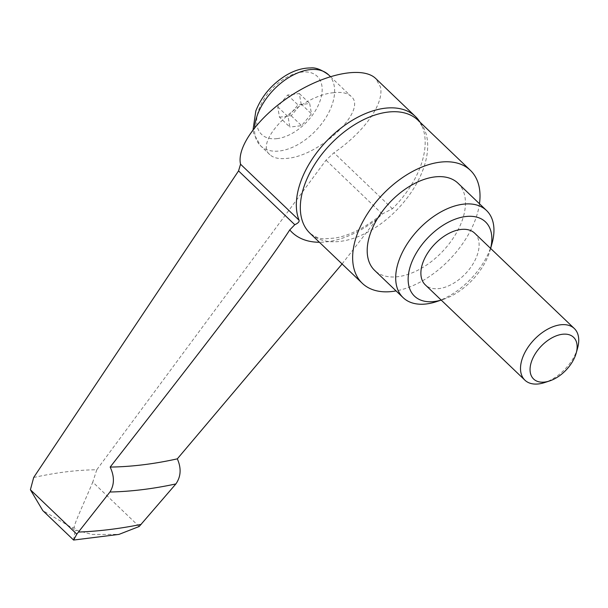 <?xml version="1.0" encoding="UTF-8"?>
<svg xmlns="http://www.w3.org/2000/svg" width="608" height="608" viewBox="0 0 608 608"><rect width="100%" height="100%" fill="white"/><g stroke="black" fill="none" stroke-linecap="round" stroke-linejoin="round"><path stroke-width="0.46" stroke-dasharray="3.04 2.28" d="M458.022 183.228A60.314 35.994 -46.3 0 1 453.978 236.953A60.314 35.994 -46.3 0 1 397.974 276.678A60.314 35.994 -46.3 0 1 374.627 270.385M474.704 233.198A35.743 21.333 -46.3 0 1 472.31 265.042A35.743 21.333 -46.3 0 1 439.12 288.58A35.743 21.333 -46.3 0 1 425.281 284.848M342.084 263.963L376.74 219.252L382.257 213.986L392.418 208.749A79.078 47.196 133.7 0 0 420.531 166.311A79.078 47.196 133.7 0 0 422.461 127.087A79.078 47.196 133.7 0 0 422.127 126.274A79.078 47.196 133.7 0 0 419.938 122.071M73.553 540.041L75.118 530.7L72.147 527.85L42.811 510.621M33.676 477.485C57.471 472.34 76.433 470.014 96.786 469.748L326.017 160.178L333.929 152.775C364.276 132.103 384.598 103.261 380.388 86.822L375.759 78.554M333.594 92.705C300.094 95.471 252.867 141.459 269.899 154.721C273.532 158.057 279.346 159.266 287.356 158.338C320.849 155.572 368.083 109.592 351.052 96.33C347.419 92.994 341.605 91.785 333.594 92.705M279.49 117.169L291.186 115.74L301.112 103.938L299.341 93.571L287.645 95.008L277.712 106.803L279.49 117.169L289.849 127.087L288.078 116.721L298.004 104.918L309.7 103.489L311.471 113.848L301.545 125.651L289.849 127.087M277.712 106.803L288.078 116.721M291.186 115.74L301.545 125.651M301.112 103.938L311.471 113.848M299.341 93.571L309.7 103.489M287.645 95.008L298.004 104.918M139.171 526.505L92.766 482.106C84.466 501.957 73.644 525.13 74.138 527.607L77.11 530.45L92.173 534.455L118.963 534.394M96.786 469.748L92.766 482.106M577.6 348.065A35.743 21.333 -46.3 0 1 544.57 382.584M490.618 248.429A51.376 30.666 -46.3 0 1 490.215 249.979A51.376 30.666 -46.3 0 1 442.73 299.607A51.376 30.666 -46.3 0 1 441.203 300.078L442.73 299.607M492.032 243.451A60.314 35.994 -46.3 0 1 436.286 301.705M479.469 203.748A78.174 46.656 -46.3 0 1 396.074 290.905M422.127 126.274L418.053 120.27A78.174 46.656 -46.3 0 1 423.1 169.503A78.174 46.656 -46.3 0 1 340.222 241.384A78.174 46.656 -46.3 0 1 309.958 233.229C315.712 237.432 320.842 239.278 325.364 238.762L335.304 238.024C349.585 235.532 364.595 227.97 380.342 215.331M376.74 219.252A89.931 53.671 -46.3 0 1 326.914 241.794A89.931 53.671 -46.3 0 1 319.398 242.258M77.11 530.45A562.902 335.95 -46.3 0 1 76.114 530.579A562.902 335.95 -46.3 0 1 75.118 530.7M74.138 527.607A562.902 335.95 -46.3 0 1 73.142 527.729A562.902 335.95 -46.3 0 1 72.147 527.85M392.418 208.749L333.929 152.775M328.571 74.822A49.142 29.328 -46.3 0 1 331.74 105.777A49.142 29.328 -46.3 0 1 279.642 150.966A49.142 29.328 -46.3 0 1 260.619 145.836A49.142 29.328 -46.3 0 1 254.615 127.672M277.18 138.616A40.212 23.993 -46.3 0 1 259.023 109.098A40.212 23.993 -46.3 0 1 301.644 72.124A40.212 23.993 -46.3 0 1 319.808 101.642A40.212 23.993 -46.3 0 1 277.18 138.616M382.257 213.986L326.017 160.178M269.899 154.721L260.619 145.836L253.756 133.661L253.072 129.633M330.41 76.578L351.052 96.33M490.215 249.979L490.641 248.452"/><path stroke-width="0.91" d="M396.074 290.905A78.174 46.656 -46.3 0 1 392.54 291.445A78.174 46.656 -46.3 0 1 362.277 283.29A78.174 46.656 -46.3 0 1 367.521 213.651A78.174 46.656 -46.3 0 1 440.108 162.169A78.174 46.656 -46.3 0 1 470.372 170.324A78.174 46.656 -46.3 0 1 479.469 203.748M490.618 248.429A51.376 30.666 -46.3 0 0 465.622 216.547A51.376 30.666 -46.3 0 0 411.16 263.788A51.376 30.666 -46.3 0 0 434.363 301.507A51.376 30.666 -46.3 0 0 441.203 300.078L436.286 301.705A60.314 35.994 -46.3 0 1 426.466 303.939A60.314 35.994 -46.3 0 1 403.119 297.646A60.314 35.994 -46.3 0 1 407.162 243.922A60.314 35.994 -46.3 0 1 463.159 204.197A60.314 35.994 -46.3 0 1 486.514 210.49A60.314 35.994 -46.3 0 1 492.032 243.451L490.641 248.452M403.119 297.646L374.627 270.385A60.314 35.994 -46.3 0 1 378.67 216.661A60.314 35.994 -46.3 0 1 434.674 176.936A60.314 35.994 -46.3 0 1 458.022 183.228L486.514 210.49M549.51 380.973L544.57 382.584A35.743 21.333 -46.3 0 1 538.749 383.906A35.743 21.333 -46.3 0 1 524.909 380.175A35.743 21.333 -46.3 0 1 527.311 348.338A35.743 21.333 -46.3 0 1 560.492 324.801A35.743 21.333 -46.3 0 1 574.332 328.533A35.743 21.333 -46.3 0 1 577.6 348.065L576.209 353.073A28.888 17.237 -46.3 0 1 549.51 380.973A28.888 17.237 -46.3 0 1 544.806 382.044A28.888 17.237 -46.3 0 1 531.757 360.833A28.888 17.237 -46.3 0 1 562.385 334.271A28.888 17.237 -46.3 0 1 576.209 353.073M524.909 380.175L425.281 284.848A35.743 21.333 -46.3 0 1 427.682 253.012A35.743 21.333 -46.3 0 1 460.864 229.474A35.743 21.333 -46.3 0 1 474.704 233.198L574.332 328.533M419.938 122.071A79.078 47.196 133.7 0 0 415.424 116.5A79.078 47.196 133.7 0 0 355.125 118.666A79.078 47.196 133.7 0 0 300.983 180.964A79.078 47.196 133.7 0 0 299.052 220.195C299.516 221.7 298.095 223.204 294.789 224.709L289.75 229.915C277.886 248.148 260.095 272.848 236.368 304.015C210.376 338.276 179.626 378.138 110.162 467.073C114.547 476.429 114.471 484.743 109.934 492.016L76.798 534.151L73.606 540.056L42.811 510.621L30.4 489.752L33.676 477.493M73.606 540.056L118.963 534.394L139.171 526.505L175.887 483.93C180.979 476.588 181.458 468.221 177.323 458.842A446.751 266.623 -46.3 0 1 143.07 464.786A446.751 266.623 -46.3 0 1 110.162 467.073M415.424 116.5L375.759 78.554C363.075 66.166 326.192 73.188 293.01 94.308C259.753 115.292 236.375 146.452 240.555 164.221L238.549 170.901L33.676 477.485M177.323 458.842L342.084 263.963M76.798 534.151L30.4 489.752M362.277 283.29L309.958 233.229A78.174 46.656 -46.3 0 1 304.92 183.996A78.174 46.656 -46.3 0 1 387.79 112.108A78.174 46.656 -46.3 0 1 418.053 120.27L470.372 170.324M319.398 242.258A89.931 53.671 -46.3 0 1 289.75 229.915M175.887 483.93A469.65 280.296 -46.3 0 1 142.295 489.653A469.65 280.296 -46.3 0 1 109.934 492.016M141.155 524.392A533.512 318.402 -46.3 0 1 109.394 529.56A533.512 318.402 -46.3 0 1 78.607 532.061M254.615 127.672A49.142 29.328 -46.3 0 1 257.45 114.882A49.142 29.328 -46.3 0 1 309.54 69.692A49.142 29.328 -46.3 0 1 328.571 74.822L330.41 76.578M299.052 220.195L240.555 164.221M294.789 224.709L238.549 170.901M253.072 129.633L255.816 110.968C261.554 96.444 271.343 84.74 285.19 75.863C293.763 70.574 302.267 67.936 310.703 67.944C315.491 67.336 321.45 69.624 328.571 74.822"/></g></svg>
